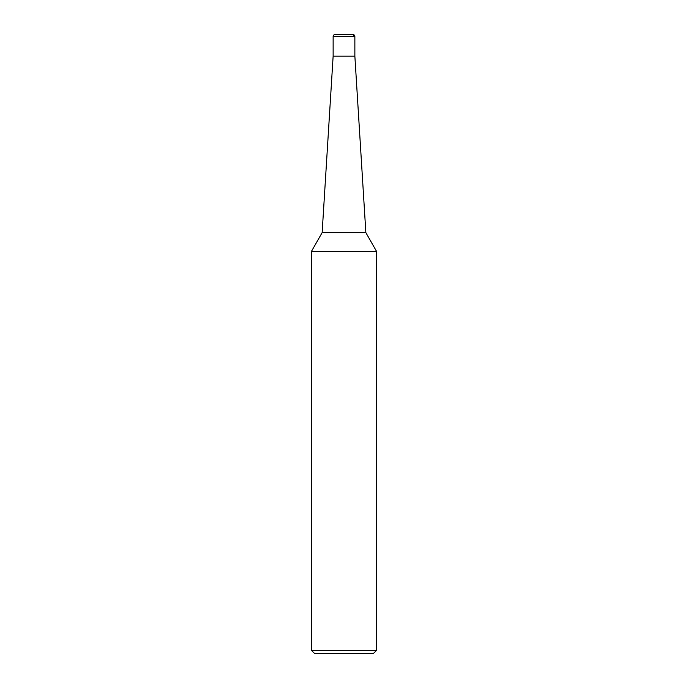 <?xml version="1.0" encoding="UTF-8"?>
<svg xmlns="http://www.w3.org/2000/svg" width="688" height="688" viewBox="0 0 688 688"><rect width="100%" height="100%" fill="white"/><g stroke="black" fill="none" stroke-linecap="round" stroke-linejoin="round"><path stroke-width="1.03" d="M311.415 251.447L311.415 650.341L376.585 650.341L376.585 251.447L311.415 251.447L322.139 232.656L333.138 56.124L354.862 56.124L354.862 36.576A2.176 2.176 0 0 0 352.695 34.4L335.305 34.4A2.176 2.176 0 0 0 333.138 36.576L354.862 36.576L352.695 34.4M322.139 232.656L365.861 232.656L354.862 56.124L354.862 36.576M311.415 650.341L314.665 653.6L373.335 653.6L376.585 650.341M333.138 36.576L333.138 56.124L354.862 56.124M376.585 251.447L365.861 232.656"/></g></svg>
